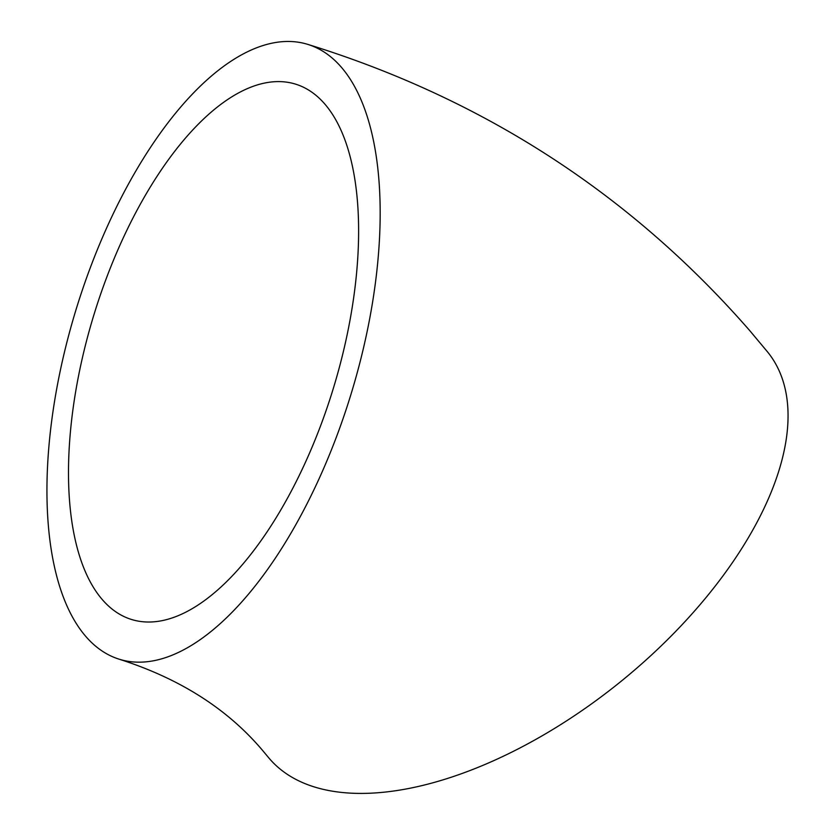 <?xml version="1.0" encoding="UTF-8"?>
<svg xmlns="http://www.w3.org/2000/svg" width="835" height="835" viewBox="0 0 835 835"><rect width="100%" height="100%" fill="white"/><g stroke="black" fill="none" stroke-linecap="round" stroke-linejoin="round"><path stroke-width="1.25" d="M324.878 104.114A279.955 125.24 107 0 1 320.964 424.796A279.955 125.24 107 0 1 131.679 619.528A279.955 125.24 107 0 1 102.235 599.52A279.955 125.24 107 0 1 106.149 278.838A279.955 125.24 107 0 1 295.433 84.095A279.955 125.24 107 0 1 324.878 104.114M341.421 67.311A321.548 143.85 -73 0 0 307.593 44.328A321.548 143.85 -73 0 0 90.19 267.993A321.548 143.85 -73 0 0 85.692 636.322A321.548 143.85 -73 0 0 119.52 659.306A321.548 143.85 -73 0 0 336.923 435.64A321.548 143.85 -73 0 0 341.421 67.311M119.52 659.306C179.817 678.573 227.454 708.905 262.451 750.279L267.92 756.823A321.548 163.629 -39 0 0 269.548 758.764A321.548 163.629 -39 0 0 622.701 680.003A321.548 163.629 -39 0 0 767.647 352.036L749.632 330.483C630.529 194.044 483.183 98.655 307.593 44.328"/></g></svg>
